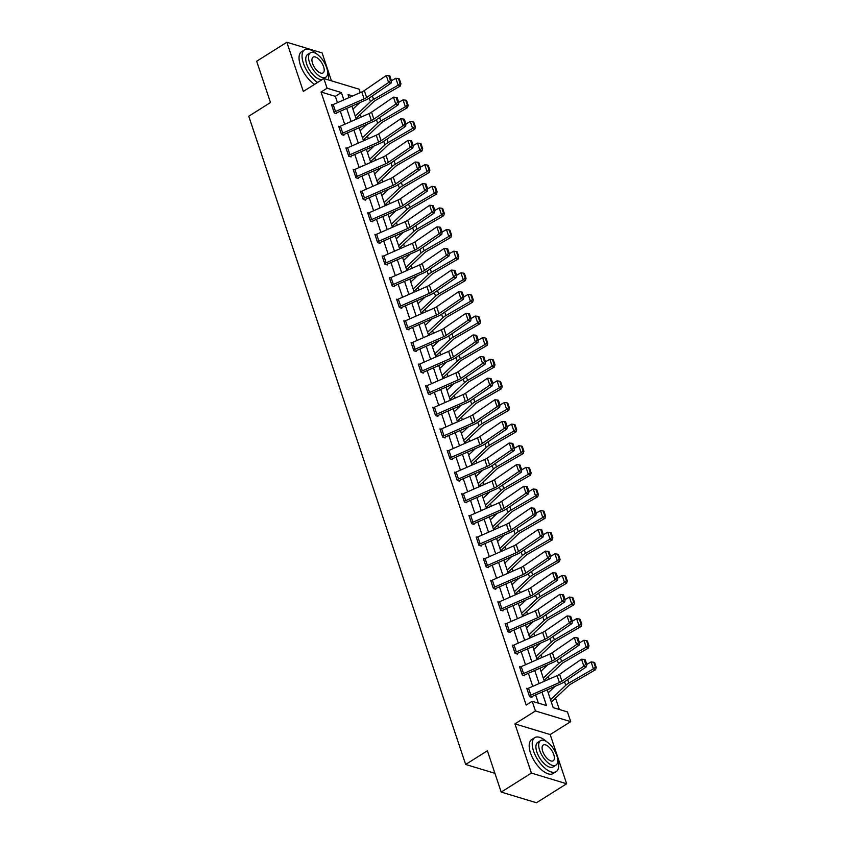 <?xml version="1.0" encoding="UTF-8"?>
<svg xmlns="http://www.w3.org/2000/svg" width="845" height="845" viewBox="0 0 845 845"><rect width="100%" height="100%" fill="white"/><g stroke="black" fill="none" stroke-linecap="round" stroke-linejoin="round"><path stroke-width="1.27" d="M547.211 689.795L553.169 707.614L567.47 711.944L570.713 721.641L535.455 710.972L532.202 701.265L546.504 705.596L541.983 692.097M550.19 734.558L514.932 723.89L531.389 773.08L501.201 792.082L536.459 802.75L566.646 783.759L550.19 734.558L570.713 721.641M331.451 80.835L322.114 52.918L286.856 42.25L303.313 91.44L323.836 78.522L359.104 89.2L360.255 92.644M559.337 709.483L555.535 698.128M552.419 688.823L552.038 687.661M549.176 679.116L548.299 676.507M545.194 667.201L544.803 666.05M541.941 657.495L541.064 654.896M537.959 645.591L537.568 644.429M534.705 635.884L533.839 633.275M530.723 623.969L530.333 622.818M527.481 614.262L526.604 611.653M523.488 602.348L523.108 601.196M520.245 592.651L519.369 590.042M516.253 580.737L515.872 579.575M513.01 571.03L512.133 568.421M509.028 559.115L508.637 557.964M505.775 549.408L504.909 546.81M501.793 537.504L501.402 536.343M498.539 527.798L497.673 525.189M494.557 515.883L494.167 514.732M491.315 506.176L490.438 503.567M487.322 494.262L486.942 493.11M484.079 484.565L483.203 481.956M480.087 472.651L479.707 471.489M476.844 462.944L475.967 460.335M472.862 451.029L472.471 449.878M469.609 441.322L468.743 438.713M465.627 429.418L465.236 428.257M462.373 419.712L461.507 417.103M458.391 407.797L458.011 406.646M455.149 398.09L454.272 395.481M451.156 386.176L450.776 385.024M447.913 376.479L447.037 373.87M443.931 364.565L443.54 363.403M440.678 354.858L439.801 352.249M436.696 342.943L436.305 341.792M433.443 333.236L432.577 330.627M429.461 321.332L429.07 320.171M426.218 311.625L425.341 309.016M422.225 299.711L421.845 298.56M418.983 290.004L418.106 287.395M414.99 278.089L414.61 276.938M411.747 268.383L410.871 265.784M407.765 256.479L407.374 255.317M404.512 246.772L403.646 244.163M400.53 234.857L400.139 233.706M397.277 225.15L396.411 222.541M393.295 213.236L392.904 212.084M390.052 203.539L389.175 200.93M386.059 191.625L385.679 190.463M382.817 181.918L381.94 179.309M378.824 170.003L378.444 168.852M375.581 160.296L374.705 157.698M371.599 148.393L371.208 147.231M368.346 138.686L367.48 136.077M364.364 126.771L363.973 125.62M361.111 117.064L360.245 114.455M357.129 105.15L356.748 103.998M531.389 773.08L566.646 783.759M501.201 792.082L487.385 750.782L465.658 764.461L248.757 116.219L270.484 102.541L256.669 61.241L286.856 42.25M465.658 764.461L494.927 773.323M337.461 102.678L335.338 96.351L321.047 92.02L526.171 705.068L532.202 701.265M538.371 703.135L535.614 694.896M532.751 686.351L528.378 673.275M525.516 664.73L521.143 651.664M518.291 643.108L513.918 630.043M511.056 621.497L506.683 608.432M503.821 599.876L499.448 586.81M496.585 578.265L492.212 565.189M489.35 556.644L484.977 543.578M482.125 535.022L477.752 521.957M474.89 513.411L470.517 500.346M467.655 491.79L463.282 478.724M460.419 470.179L456.046 457.103M453.184 448.558L448.811 435.492M445.959 426.936L441.586 413.87M438.724 405.325L434.351 392.26M431.489 383.704L427.116 370.638M424.253 362.093L419.88 349.017M417.029 340.472L412.656 327.406M409.793 318.85L405.42 305.784M402.558 297.239L398.185 284.173M395.323 275.618L390.95 262.552M388.087 253.996L383.714 240.931M380.863 232.386L376.49 219.32M373.627 210.764L369.254 197.698M366.392 189.153L362.019 176.077M359.157 167.532L354.784 154.466M351.921 145.91L347.548 132.845M344.697 124.299L340.324 111.234M332.423 104.928L331.483 104.653L334.261 112.966L336.648 113.684L336.416 112.987L335.75 113.41M339.648 126.549L338.718 126.264L341.496 134.577L343.883 135.306L343.651 134.608L342.975 135.031M346.883 148.171L345.943 147.886L348.731 156.198L351.108 156.916L350.876 156.23L350.21 156.642M354.118 169.782L353.178 169.496L355.967 177.809L358.343 178.538L358.111 177.841L357.446 178.263M361.354 191.403L360.414 191.118L363.192 199.431L365.579 200.149L365.346 199.462M368.589 213.014L367.649 212.739L370.427 221.052L372.814 221.77L372.582 221.073L371.906 221.496M375.814 234.635L374.884 234.35L377.662 242.663L380.039 243.392L379.817 242.695L379.141 243.117M383.049 256.257L382.109 255.972L384.897 264.284L387.274 265.003L387.042 264.316M390.284 277.868L389.344 277.582L392.122 285.906L394.509 286.624L394.277 285.927L393.612 286.349M397.52 299.489L396.58 299.204L399.358 307.517L401.745 308.235L401.512 307.548L400.847 307.971M404.755 321.1L403.815 320.825L406.593 329.138L408.98 329.856L408.748 329.159M411.98 342.721L411.04 342.436L413.828 350.749L416.205 351.478L415.972 350.781M419.215 364.343L418.275 364.058L421.063 372.37L423.44 373.089L423.208 372.402M426.45 385.954L425.51 385.669L428.288 393.992L430.675 394.71L430.443 394.013M433.686 407.575L432.746 407.29L435.524 415.603L437.911 416.321L437.678 415.634M440.91 429.197L439.981 428.911L442.759 437.224L445.146 437.942L444.914 437.245M448.146 450.807L447.206 450.522L449.994 458.835L452.371 459.564L452.138 458.867M455.381 472.429L454.441 472.144L457.229 480.456L459.606 481.175L459.374 480.488M462.616 494.04L461.676 493.755L464.454 502.078L466.841 502.796L466.609 502.099M469.852 515.661L468.912 515.376L471.69 523.689L474.077 524.418L473.844 523.72M477.076 537.283L476.147 536.997L478.925 545.31L481.301 546.028L481.08 545.342M484.312 558.894L483.372 558.608L486.16 566.921L488.537 567.65L488.304 566.953M491.547 580.515L490.607 580.23L493.385 588.543L495.772 589.261L495.54 588.574M498.782 602.126L497.842 601.851L500.62 610.164L503.007 610.882L502.775 610.185L502.11 610.608M506.018 623.747L505.078 623.462L507.856 631.775L510.243 632.504L510.01 631.806L509.334 632.229M513.242 645.369L512.302 645.084L515.091 653.396L517.467 654.114L517.235 653.428M520.478 666.98L519.538 666.694L522.326 675.007L524.703 675.736L524.47 675.039L523.805 675.461M527.713 688.601L526.773 688.316L529.551 696.629L531.938 697.347L531.706 696.66L531.04 697.083M514.932 723.89L535.455 710.972M321.047 92.02L327.089 88.229L323.836 78.522M352.692 95.971L348.045 94.577L349.059 97.576M351.911 106.121L356.284 119.187M359.146 127.743L363.519 140.809M366.381 149.364L370.754 162.43M373.617 170.975L377.99 184.041M380.852 192.597L385.225 205.662M388.077 214.207L392.45 227.284M395.312 235.829L399.685 248.895M402.547 257.45L406.92 270.516M409.783 279.061L414.156 292.127M417.018 300.683L421.38 313.748M424.243 322.294L428.616 335.37M431.478 343.915L435.851 356.981M438.713 365.536L443.086 378.602M445.949 387.147L450.322 400.213M453.173 408.769L457.546 421.835M460.409 430.38L464.782 443.456M467.644 452.001L472.017 465.067M474.879 473.622L479.252 486.688M482.115 495.233L486.488 508.299M489.339 516.855L493.712 529.921M496.575 538.466L500.948 551.542M503.81 560.087L508.183 573.153M511.045 581.709L515.418 594.774M518.281 603.319L522.643 616.385M525.505 624.941L529.878 638.007M532.741 646.562L537.114 659.628M539.976 668.173L544.349 681.239M343.83 99.879L341.38 92.549L327.089 88.229M539.121 683.542L534.748 670.476M531.885 661.931L527.512 648.854M524.66 640.309L520.288 627.243M517.425 618.688L513.052 605.622M510.19 597.077L505.817 584.011M502.955 575.456L498.582 562.39M495.719 553.834L491.346 540.768M488.494 532.223L484.122 519.157M481.259 510.602L476.886 497.536M474.024 488.991L469.651 475.915M466.789 467.369L462.416 454.304M459.553 445.748L455.191 432.682M452.328 424.137L447.956 411.071M445.093 402.516L440.72 389.45M437.858 380.905L433.485 367.828M430.623 359.283L426.25 346.218M423.398 337.662L419.025 324.596M416.162 316.051L411.79 302.985M408.927 294.43L404.554 281.364M401.692 272.819L397.319 259.742M394.457 251.197L390.084 238.132M387.232 229.576L382.859 216.51M379.996 207.965L375.624 194.899M372.761 186.344L368.388 173.278M365.526 164.733L361.153 151.656M358.291 143.111L353.928 130.046M351.066 121.49L346.693 108.424M335.338 96.351L341.38 92.549M331.715 105.34L331.736 105.329A5.619 2.334 -18.5 0 1 333.194 104.558L361.808 91.957A8.027 3.338 161.5 0 0 364.311 90.584L386.239 75.543L388.563 82.472L390.464 80.602L391.499 80.835L389.883 75.987L388.837 75.754L390.464 80.602M331.736 105.329L334.06 112.258A5.619 2.334 -18.5 0 1 335.507 111.487L364.121 98.886A8.027 3.338 161.5 0 0 366.635 97.513L388.563 82.472L391.15 83.063L369.223 98.094A12.052 5.007 -18.5 0 1 365.462 100.154L336.849 112.755A1.605 0.665 161.5 0 0 336.437 112.976M391.15 83.063L391.499 80.835M388.837 75.754L386.239 75.543M356.02 118.384A5.619 2.334 161.5 0 0 356.632 117.877L373.638 101.77A8.027 3.338 -18.5 0 1 375.708 100.259L400.287 86.032L398.132 85.176L373.553 99.404A12.052 5.007 161.5 0 0 370.448 101.664L355.238 116.071M359.748 102.678L352.925 109.142M400.086 83.433L400.952 83.771L399.326 78.923L398.47 78.585L400.086 83.433L398.132 85.176L395.819 78.247L391.478 80.75M395.819 78.247L398.47 78.585M400.952 83.771L400.287 86.032M316.442 53.774A20.079 9.232 57.8 0 0 304.601 49.792A20.079 9.232 57.8 0 0 303.376 63.185A20.079 9.232 57.8 0 0 317.604 82.451M304.601 49.792L301.58 51.693A20.079 9.232 57.8 0 0 300.366 65.076A20.079 9.232 57.8 0 0 314.583 84.352M325.769 77.275L322.991 79.018A14.46 6.644 -122.2 0 1 306.714 64.188A14.46 6.644 -122.2 0 1 307.591 54.545L310.368 52.802A14.46 6.644 57.8 0 0 309.492 62.445A14.46 6.644 57.8 0 0 325.769 77.275A14.46 6.644 57.8 0 0 326.645 67.632A14.46 6.644 57.8 0 0 310.368 52.802M312.544 63.364A9.316 4.288 57.8 0 0 323.033 72.924A9.316 4.288 57.8 0 0 323.593 66.713A9.316 4.288 57.8 0 0 313.104 57.154A9.316 4.288 57.8 0 0 312.544 63.364M328.335 79.884A20.079 9.232 57.8 0 0 327.522 71.381M546.599 741.646A20.079 9.232 57.8 0 0 534.758 737.664A20.079 9.232 57.8 0 0 533.544 751.057A20.079 9.232 57.8 0 0 556.147 771.654A20.079 9.232 57.8 0 0 557.679 759.254M534.758 737.664L531.737 739.565A20.079 9.232 57.8 0 0 530.523 752.958A20.079 9.232 57.8 0 0 553.126 773.555L556.147 771.654M555.926 765.147L553.158 766.901A14.46 6.644 -122.2 0 1 536.871 752.061A14.46 6.644 -122.2 0 1 537.747 742.428L540.525 740.674A14.46 6.644 57.8 0 0 539.649 750.318A14.46 6.644 57.8 0 0 555.926 765.147A14.46 6.644 57.8 0 0 556.802 755.504A14.46 6.644 57.8 0 0 540.525 740.674M542.701 751.237A9.316 4.288 57.8 0 0 553.19 760.796A9.316 4.288 57.8 0 0 553.76 754.585A9.316 4.288 57.8 0 0 543.272 745.026A9.316 4.288 57.8 0 0 542.701 751.237M340.429 126.18L342.743 133.109A5.619 2.334 -18.5 0 0 341.285 133.869L338.972 126.94A5.619 2.334 -18.5 0 1 340.429 126.18L369.043 113.579A8.027 3.338 161.5 0 0 371.546 112.205L393.474 97.164L395.787 104.093L397.699 102.213L398.734 102.446L397.118 97.597L396.073 97.365L397.699 102.213M342.743 133.109L371.356 120.508A8.027 3.338 161.5 0 0 373.86 119.134L395.787 104.093L398.386 104.674L376.458 119.715A12.052 5.007 -18.5 0 1 372.698 121.775L344.084 134.376A1.605 0.665 161.5 0 0 343.672 134.598M398.386 104.674L398.734 102.446M396.073 97.365L393.474 97.164M347.665 147.79L349.978 154.719A5.619 2.334 -18.5 0 0 348.52 155.491L346.207 148.562A5.619 2.334 -18.5 0 1 347.665 147.79L376.268 135.2A8.027 3.338 161.5 0 0 378.782 133.816L400.71 118.786L403.023 125.715L404.935 123.835L405.97 124.067L404.343 119.219L403.308 118.987L404.935 123.835M349.978 154.719L378.592 142.118A8.027 3.338 161.5 0 0 381.095 140.745L403.023 125.715L405.621 126.296L383.693 141.337A12.052 5.007 -18.5 0 1 379.933 143.396L351.319 155.987A1.605 0.665 161.5 0 0 350.907 156.209M405.621 126.296L405.97 124.067M403.308 118.987L400.71 118.786M363.255 140.006A5.619 2.334 161.5 0 0 363.868 139.499L380.873 123.381A8.027 3.338 -18.5 0 1 382.943 121.881L407.522 107.642L405.368 106.787L380.778 121.025A12.052 5.007 161.5 0 0 377.673 123.285L362.473 137.682M366.973 124.299L360.16 130.753M407.322 105.044L408.188 105.393L406.561 100.544L405.695 100.196L407.322 105.044L405.368 106.787L403.044 99.858L398.713 102.372M403.044 99.858L405.695 100.196M408.188 105.393L407.522 107.642M370.49 161.627A5.619 2.334 161.5 0 0 371.103 161.11L388.108 145.002A8.027 3.338 -18.5 0 1 390.179 143.502L414.758 129.264L412.603 128.408L388.013 142.636A12.052 5.007 161.5 0 0 384.908 144.896L369.709 159.304M374.208 145.91L367.395 152.375M414.557 126.665L415.423 127.003L413.796 122.155L412.93 121.817L414.557 126.665L412.603 128.408L410.279 121.479L405.938 123.993M410.279 121.479L412.93 121.817M415.423 127.003L414.758 129.264M353.411 170.194L353.432 170.172A5.619 2.334 -18.5 0 1 354.889 169.412L383.503 156.811A8.027 3.338 161.5 0 0 386.007 155.438L407.945 140.397L410.258 147.326L412.159 145.456L413.205 145.689L411.578 140.83L410.543 140.597L412.159 145.456M355.734 177.123L355.756 177.101A5.619 2.334 -18.5 0 1 357.213 176.341L385.827 163.74A8.027 3.338 161.5 0 0 388.33 162.367L410.258 147.326L412.856 147.907L390.929 162.948A12.052 5.007 -18.5 0 1 387.168 165.007L358.555 177.608A1.605 0.665 161.5 0 0 358.132 177.83M412.856 147.907L413.205 145.689M410.543 140.597L407.945 140.397M362.125 191.023L364.448 197.952A5.619 2.334 -18.5 0 0 362.991 198.723L360.667 191.794A5.619 2.334 -18.5 0 1 362.125 191.023L390.739 178.432A8.027 3.338 161.5 0 0 393.242 177.059L415.17 162.018L417.493 168.947L419.395 167.067L420.44 167.299L418.814 162.451L417.779 162.219L419.395 167.067M364.681 199.885L365.367 199.441A1.605 0.665 161.5 0 1 365.79 199.23L394.404 186.629A12.052 5.007 -18.5 0 0 398.153 184.569L420.081 169.528L417.493 168.947L395.566 183.988A8.027 3.338 161.5 0 1 393.062 185.361L364.448 197.952M420.081 169.528L420.44 167.299M417.779 162.219L415.17 162.018M369.36 212.644L371.673 219.573A5.619 2.334 -18.5 0 0 370.216 220.344L367.902 213.415A5.619 2.334 -18.5 0 1 369.36 212.644L397.974 200.043A8.027 3.338 161.5 0 0 400.477 198.67L422.405 183.64L424.729 190.558L426.63 188.688L427.665 188.921L426.049 184.073L425.003 183.84L426.63 188.688M371.673 219.573L400.287 206.972A8.027 3.338 161.5 0 0 402.79 205.599L424.729 190.558L427.316 191.15L405.389 206.18A12.052 5.007 -18.5 0 1 401.628 208.24L373.015 220.841A1.605 0.665 161.5 0 0 372.603 221.063M427.316 191.15L427.665 188.921M425.003 183.84L422.405 183.64M377.715 183.238A5.619 2.334 161.5 0 0 378.328 182.731L395.333 166.623A8.027 3.338 -18.5 0 1 397.403 165.113L421.993 150.885L419.828 150.019L395.249 164.257A12.052 5.007 161.5 0 0 392.143 166.518L376.944 180.914M381.444 167.532L374.62 173.996M421.792 148.287L422.648 148.625L421.032 143.777L420.166 143.428L421.792 148.287L419.828 150.019L417.514 143.09L413.173 145.604M417.514 143.09L420.166 143.428M422.648 148.625L421.993 150.885M384.95 204.86A5.619 2.334 161.5 0 0 385.563 204.353L402.569 188.234A8.027 3.338 -18.5 0 1 404.639 186.734L429.228 172.496L427.063 171.641L402.484 185.879A12.052 5.007 161.5 0 0 399.379 188.129L384.179 202.536M388.679 189.143L381.855 195.607M429.017 169.898L429.883 170.246L428.257 165.398L427.401 165.05L429.017 169.898L427.063 171.641L424.75 164.712L420.409 167.225M424.75 164.712L427.401 165.05M429.883 170.246L429.228 172.496M392.186 226.471A5.619 2.334 161.5 0 0 392.798 225.964L409.804 209.856A8.027 3.338 -18.5 0 1 411.874 208.345L436.453 194.118L434.298 193.262L409.719 207.49A12.052 5.007 161.5 0 0 406.614 209.75L391.404 224.157M395.914 210.764L389.091 217.228M436.252 191.519L437.118 191.857L435.492 187.009L434.626 186.671L436.252 191.519L434.298 193.262L431.985 186.333L427.644 188.847M431.985 186.333L434.626 186.671M437.118 191.857L436.453 194.118M375.106 235.047L375.138 235.026A5.619 2.334 -18.5 0 1 376.595 234.266L405.209 221.665A8.027 3.338 161.5 0 0 407.712 220.291L429.64 205.25L431.953 212.179L433.865 210.299L434.9 210.532L433.274 205.684L432.239 205.451L433.865 210.299M377.43 241.976L377.451 241.955A5.619 2.334 -18.5 0 1 378.909 241.195L407.522 228.594A8.027 3.338 161.5 0 0 410.026 227.22L431.953 212.179L434.552 212.76L412.624 227.801A12.052 5.007 -18.5 0 1 408.864 229.861L380.25 242.462A1.605 0.665 161.5 0 0 379.838 242.684M434.552 212.76L434.9 210.532M432.239 205.451L429.64 205.25M399.421 248.092A5.619 2.334 161.5 0 0 400.034 247.585L417.039 231.477A8.027 3.338 -18.5 0 1 419.109 229.967L443.688 215.728L441.534 214.873L416.944 229.111A12.052 5.007 161.5 0 0 413.839 231.372L398.639 245.768M403.139 232.386L396.326 238.839M443.488 213.13L444.354 213.479L442.727 208.63L441.861 208.282L443.488 213.13L441.534 214.873L439.21 207.944L434.879 210.458M439.21 207.944L441.861 208.282M444.354 213.479L443.688 215.728M383.831 255.877L386.144 262.806A5.619 2.334 -18.5 0 0 384.686 263.577L382.373 256.648A5.619 2.334 -18.5 0 1 383.831 255.877L412.434 243.286A8.027 3.338 161.5 0 0 414.948 241.902L436.876 226.872L439.189 233.801L441.101 231.921L442.136 232.153L440.509 227.305L439.474 227.073L441.101 231.921M386.376 264.728L387.073 264.295A1.605 0.665 161.5 0 1 387.485 264.073L416.099 251.483A12.052 5.007 -18.5 0 0 419.859 249.423L441.787 234.382L439.189 233.801L417.261 248.831A8.027 3.338 161.5 0 1 414.758 250.215L386.144 262.806M441.787 234.382L442.136 232.153M439.474 227.073L436.876 226.872M406.646 269.713A5.619 2.334 161.5 0 0 407.269 269.196L424.274 253.088A8.027 3.338 -18.5 0 1 426.345 251.588L450.924 237.35L448.769 236.494L424.179 250.733A12.052 5.007 161.5 0 0 421.074 252.982L405.875 267.39M410.374 253.996L403.551 260.461M450.723 234.752L451.579 235.1L449.962 230.241L449.096 229.903L450.723 234.752L448.769 236.494L446.445 229.565L442.104 232.079M446.445 229.565L449.096 229.903M451.579 235.1L450.924 237.35M391.055 277.498L393.379 284.427A5.619 2.334 -18.5 0 0 391.922 285.188L389.598 278.269A5.619 2.334 -18.5 0 1 391.055 277.498L419.669 264.897A8.027 3.338 161.5 0 0 422.173 263.524L444.1 248.483L446.424 255.412L448.325 253.542L449.371 253.775L447.744 248.916L446.709 248.683L448.325 253.542M393.379 284.427L421.993 271.826A8.027 3.338 161.5 0 0 424.496 270.453L446.424 255.412L449.022 255.993L427.084 271.034A12.052 5.007 -18.5 0 1 423.334 273.093L394.721 285.695A1.605 0.665 161.5 0 0 394.298 285.916M449.022 255.993L449.371 253.775M446.709 248.683L444.1 248.483M413.881 291.324A5.619 2.334 161.5 0 0 414.494 290.817L431.499 274.709A8.027 3.338 -18.5 0 1 433.57 273.199L458.159 258.971L455.994 258.105L431.415 272.343A12.052 5.007 161.5 0 0 428.309 274.604L413.11 289.011M417.61 275.618L410.786 282.082M457.948 256.373L458.814 256.711L457.198 251.863L456.332 251.525L457.948 256.373L455.994 258.105L453.68 251.187L449.339 253.69M453.68 251.187L456.332 251.525M458.814 256.711L458.159 258.971M396.812 299.901L396.833 299.88A5.619 2.334 -18.5 0 1 398.291 299.119L426.905 286.518A8.027 3.338 161.5 0 0 429.408 285.145L451.336 270.104L453.659 277.033L455.561 275.153L456.596 275.385L454.98 270.537L453.945 270.305L455.561 275.153M399.125 306.83L399.157 306.809A5.619 2.334 -18.5 0 1 400.614 306.038L429.218 293.447A8.027 3.338 161.5 0 0 431.732 292.074L453.659 277.033L456.247 277.614L434.319 292.655A12.052 5.007 -18.5 0 1 430.559 294.715L401.956 307.316A1.605 0.665 161.5 0 0 401.533 307.527M456.247 277.614L456.596 275.385M453.945 270.305L451.336 270.104M421.116 312.946A5.619 2.334 161.5 0 0 421.729 312.439L438.735 296.32A8.027 3.338 -18.5 0 1 440.805 294.82L465.394 280.582L463.229 279.727L438.65 293.965A12.052 5.007 161.5 0 0 435.545 296.225L420.335 310.622M424.845 297.229L418.021 303.693M465.183 277.984L466.049 278.332L464.423 273.484L463.567 273.136L465.183 277.984L463.229 279.727L460.916 272.798L456.575 275.312M460.916 272.798L463.567 273.136M466.049 278.332L465.394 280.582M406.361 328.441L404.068 321.501A5.619 2.334 -18.5 0 1 405.526 320.73L434.14 308.129A8.027 3.338 161.5 0 0 436.643 306.756L458.571 291.726L460.884 298.655L462.796 296.775L463.831 297.007L462.215 292.159L461.169 291.926L462.796 296.775M408.072 329.582L408.769 329.149A1.605 0.665 161.5 0 1 409.181 328.927L437.794 316.326A12.052 5.007 -18.5 0 0 441.555 314.266L463.482 299.236L460.884 298.655L438.956 313.685A8.027 3.338 161.5 0 1 436.453 315.058L407.839 327.659A5.619 2.334 -18.5 0 0 406.382 328.43M463.482 299.236L463.831 297.007M461.169 291.926L458.571 291.726M428.352 334.567A5.619 2.334 161.5 0 0 428.964 334.05L445.97 317.942A8.027 3.338 -18.5 0 1 448.04 316.431L472.619 302.204L470.464 301.348L445.885 315.576A12.052 5.007 161.5 0 0 442.78 317.836L427.57 332.243M432.07 318.85L425.257 325.314M472.418 299.605L473.284 299.943L471.658 295.095L470.792 294.757L472.418 299.605L470.464 301.348L468.151 294.419L463.81 296.933M468.151 294.419L470.792 294.757M473.284 299.943L472.619 302.204M411.272 343.133L411.304 343.112A5.619 2.334 -18.5 0 1 412.761 342.352L441.375 329.751A8.027 3.338 161.5 0 0 443.878 328.378L465.806 313.337L468.119 320.266L470.031 318.385L471.066 318.618L469.44 313.77L468.405 313.537L470.031 318.385M415.307 351.203L416.004 350.77A1.605 0.665 161.5 0 1 416.416 350.548L445.03 337.947A12.052 5.007 -18.5 0 0 448.79 335.887L470.718 320.846L468.119 320.266L446.192 335.307A8.027 3.338 161.5 0 1 443.688 336.68L415.075 349.281A5.619 2.334 -18.5 0 0 413.617 350.041L413.596 350.062M470.718 320.846L471.066 318.618M468.405 313.537L465.806 313.337M435.587 356.178A5.619 2.334 161.5 0 0 436.2 355.671L453.205 339.563A8.027 3.338 -18.5 0 1 455.275 338.053L479.854 323.815L477.7 322.959L453.11 337.197A12.052 5.007 161.5 0 0 450.005 339.458L434.805 353.854M439.305 340.472L432.492 346.925M479.654 321.227L480.52 321.565L478.893 316.717L478.027 316.368L479.654 321.227L477.7 322.959L475.376 316.03L471.045 318.544M475.376 316.03L478.027 316.368M480.52 321.565L479.854 323.815M418.507 364.744L418.528 364.734A5.619 2.334 -18.5 0 1 419.986 363.963L448.6 351.372A8.027 3.338 161.5 0 0 451.114 349.999L473.042 334.958L475.355 341.887L477.267 340.007L478.302 340.239L476.675 335.391L475.64 335.159L477.267 340.007M422.542 372.814L423.239 372.381A1.605 0.665 161.5 0 1 423.651 372.159L452.265 359.569A12.052 5.007 -18.5 0 0 456.025 357.509L477.953 342.468L475.355 341.887L453.427 356.917A8.027 3.338 161.5 0 1 450.924 358.301L422.31 370.892A5.619 2.334 -18.5 0 0 420.852 371.663L420.831 371.673M477.953 342.468L478.302 340.239M475.64 335.159L473.042 334.958M442.812 377.799A5.619 2.334 161.5 0 0 443.424 377.292L460.43 361.174A8.027 3.338 -18.5 0 1 462.5 359.674L487.09 345.436L484.935 344.58L460.345 358.819A12.052 5.007 161.5 0 0 457.24 361.068L442.041 375.476M446.54 362.082L439.717 368.547M486.889 342.838L487.745 343.186L486.128 338.327L485.262 337.989L486.889 342.838L484.935 344.58L482.611 337.651L478.27 340.165M482.611 337.651L485.262 337.989M487.745 343.186L487.09 345.436M425.743 386.366L425.764 386.355A5.619 2.334 -18.5 0 1 427.221 385.584L455.835 372.983A8.027 3.338 161.5 0 0 458.339 371.61L480.266 356.569L482.59 363.498L484.491 361.628L485.537 361.861L483.91 357.012L482.875 356.77L484.491 361.628M429.778 394.435L430.464 394.002A1.605 0.665 161.5 0 1 430.887 393.781L459.5 381.179A12.052 5.007 -18.5 0 0 463.25 379.12L485.178 364.079L482.59 363.498L460.662 378.539A8.027 3.338 161.5 0 1 458.159 379.912L429.545 392.513A5.619 2.334 -18.5 0 0 428.088 393.284L428.056 393.295M485.178 364.079L485.537 361.861M482.875 356.77L480.266 356.569M450.047 399.41A5.619 2.334 161.5 0 0 450.66 398.903L467.665 382.796A8.027 3.338 -18.5 0 1 469.736 381.285L494.325 367.057L492.16 366.202L467.581 380.43A12.052 5.007 161.5 0 0 464.475 382.69L449.276 397.097M453.776 383.704L446.952 390.168M494.114 364.459L494.98 364.797L493.364 359.949L492.498 359.611L494.114 364.459L492.16 366.202L489.846 359.273L485.505 361.776M489.846 359.273L492.498 359.611M494.98 364.797L494.325 367.057M432.978 407.987L432.999 407.966A5.619 2.334 -18.5 0 1 434.457 407.205L463.071 394.604A8.027 3.338 161.5 0 0 465.574 393.231L487.502 378.19L489.825 385.119L491.727 383.239L492.762 383.472L491.146 378.623L490.111 378.391L491.727 383.239M437.013 416.057L437.699 415.613A1.605 0.665 161.5 0 1 438.111 415.402L466.725 402.801A12.052 5.007 -18.5 0 0 470.485 400.741L492.413 385.7L489.825 385.119L467.898 400.16A8.027 3.338 161.5 0 1 465.384 401.533L436.77 414.134A5.619 2.334 -18.5 0 0 435.323 414.895L435.291 414.916M492.413 385.7L492.762 383.472M490.111 378.391L487.502 378.19M457.282 421.032A5.619 2.334 161.5 0 0 457.895 420.525L474.901 404.406A8.027 3.338 -18.5 0 1 476.971 402.907L501.55 388.668L499.395 387.813L474.816 402.051A12.052 5.007 161.5 0 0 471.711 404.311L456.501 418.708M461.011 405.315L454.187 411.779M501.349 386.07L502.215 386.418L500.589 381.57L499.733 381.222L501.349 386.07L499.395 387.813L497.082 380.884L492.741 383.398M497.082 380.884L499.733 381.222M502.215 386.418L501.55 388.668M440.213 429.598L440.234 429.587A5.619 2.334 -18.5 0 1 441.692 428.816L470.306 416.215A8.027 3.338 161.5 0 0 472.809 414.842L494.737 399.812L497.05 406.741L498.962 404.861L499.997 405.093L498.381 400.245L497.335 400.012L498.962 404.861M444.238 437.668L444.935 437.235A1.605 0.665 161.5 0 1 445.347 437.013L473.96 424.422A12.052 5.007 -18.5 0 0 477.721 422.352L499.648 407.322L497.05 406.741L475.122 421.771A8.027 3.338 161.5 0 1 472.619 423.144L444.005 435.745A5.619 2.334 -18.5 0 0 442.548 436.516L442.526 436.527M499.648 407.322L499.997 405.093M497.335 400.012L494.737 399.812M464.518 442.653A5.619 2.334 161.5 0 0 465.13 442.136L482.136 426.028A8.027 3.338 -18.5 0 1 484.206 424.517L508.785 410.29L506.63 409.434L482.041 423.662A12.052 5.007 161.5 0 0 478.935 425.922L463.736 440.329M468.236 426.936L461.423 433.4M508.584 407.691L509.45 408.029L507.824 403.181L506.958 402.843L508.584 407.691L506.63 409.434L504.307 402.505L499.976 405.019M504.307 402.505L506.958 402.843M509.45 408.029L508.785 410.29M447.438 451.219L447.47 451.198A5.619 2.334 -18.5 0 1 448.927 450.438L477.531 437.837A8.027 3.338 161.5 0 0 480.044 436.464L501.972 421.423L504.285 428.352L506.197 426.471L507.232 426.714L505.606 421.856L504.571 421.623L506.197 426.471M451.473 459.289L452.17 458.856A1.605 0.665 161.5 0 1 452.582 458.634L481.196 446.033A12.052 5.007 -18.5 0 0 484.956 443.974L506.884 428.933L504.285 428.352L482.358 443.393A8.027 3.338 161.5 0 1 479.854 444.766L451.241 457.367A5.619 2.334 -18.5 0 0 449.783 458.127L449.762 458.148M506.884 428.933L507.232 426.714M504.571 421.623L501.972 421.423M471.753 464.264A5.619 2.334 161.5 0 0 472.366 463.757L489.371 447.649A8.027 3.338 -18.5 0 1 491.441 446.139L516.02 431.901L513.866 431.045L489.276 445.283A12.052 5.007 161.5 0 0 486.171 447.544L470.971 461.94M475.471 448.558L468.658 455.011M515.82 429.313L516.686 429.651L515.059 424.803L514.193 424.454L515.82 429.313L513.866 431.045L511.542 424.116L507.201 426.63M511.542 424.116L514.193 424.454M516.686 429.651L516.02 431.901M454.673 472.83L454.695 472.82A5.619 2.334 -18.5 0 1 456.152 472.049L484.766 459.458A8.027 3.338 161.5 0 0 487.269 458.085L509.208 443.044L511.521 449.973L513.422 448.093L514.468 448.325L512.841 443.477L511.806 443.245L513.422 448.093M458.708 480.9L459.395 480.467A1.605 0.665 161.5 0 1 459.817 480.245L488.431 467.655A12.052 5.007 -18.5 0 0 492.191 465.595L514.119 450.554L511.521 449.973L489.593 465.014A8.027 3.338 161.5 0 1 487.09 466.387L458.476 478.978A5.619 2.334 -18.5 0 0 457.018 479.749L456.997 479.759M514.119 450.554L514.468 448.325M511.806 443.245L509.208 443.044M478.978 485.886A5.619 2.334 161.5 0 0 479.59 485.379L496.596 469.26A8.027 3.338 -18.5 0 1 498.666 467.76L523.256 453.522L521.09 452.666L496.511 466.905A12.052 5.007 161.5 0 0 493.406 469.155L478.207 483.562M482.706 470.169L475.883 476.633M523.055 450.924L523.911 451.272L522.294 446.413L521.428 446.075L523.055 450.924L521.09 452.666L518.777 445.737L514.436 448.251M518.777 445.737L521.428 446.075M523.911 451.272L523.256 453.522M461.909 494.452L461.93 494.441A5.619 2.334 -18.5 0 1 463.387 493.67L492.001 481.069A8.027 3.338 161.5 0 0 494.505 479.696L516.432 464.655L518.756 471.584L520.657 469.714L521.703 469.947L520.076 465.099L519.041 464.866L520.657 469.714M465.944 502.521L466.63 502.088A1.605 0.665 161.5 0 1 467.053 501.867L495.666 489.266A12.052 5.007 -18.5 0 0 499.416 487.206L521.344 472.175L518.756 471.584L496.828 486.625A8.027 3.338 161.5 0 1 494.325 487.998L465.711 500.599A5.619 2.334 -18.5 0 0 464.254 501.37L464.222 501.381M521.344 472.175L521.703 469.947M519.041 464.866L516.432 464.655M486.213 507.496A5.619 2.334 161.5 0 0 486.826 506.989L503.831 490.882A8.027 3.338 -18.5 0 1 505.901 489.371L530.491 475.143L528.326 474.288L503.747 488.516A12.052 5.007 161.5 0 0 500.641 490.776L485.442 505.183M489.942 491.79L483.118 498.254M530.28 472.545L531.146 472.883L529.519 468.035L528.664 467.697L530.28 472.545L528.326 474.288L526.012 467.359L521.671 469.862M526.012 467.359L528.664 467.697M531.146 472.883L530.491 475.143M469.144 516.073L469.165 516.052A5.619 2.334 -18.5 0 1 470.623 515.292L499.237 502.69A8.027 3.338 161.5 0 0 501.74 501.317L523.668 486.276L525.991 493.205L527.893 491.325L528.928 491.558L527.312 486.709L526.266 486.477L527.893 491.325M473.168 524.143L473.865 523.699A1.605 0.665 161.5 0 1 474.277 523.488L502.891 510.887A12.052 5.007 -18.5 0 0 506.651 508.827L528.579 493.786L525.991 493.205L504.053 508.246A8.027 3.338 161.5 0 1 501.55 509.619L472.936 522.221A5.619 2.334 -18.5 0 0 471.478 522.981L469.165 516.052M528.579 493.786L528.928 491.558M526.266 486.477L523.668 486.276M493.448 529.118A5.619 2.334 161.5 0 0 494.061 528.611L511.067 512.492A8.027 3.338 -18.5 0 1 513.137 510.993L537.716 496.754L535.561 495.899L510.982 510.137A12.052 5.007 161.5 0 0 507.877 512.397L492.667 526.794M497.177 513.411L490.353 519.865M537.515 494.156L538.381 494.505L536.755 489.656L535.888 489.308L537.515 494.156L535.561 495.899L533.248 488.97L528.907 491.484M533.248 488.97L535.888 489.308M538.381 494.505L537.716 496.754M476.369 537.684L476.4 537.673A5.619 2.334 -18.5 0 1 477.858 536.902L506.472 524.301A8.027 3.338 161.5 0 0 508.975 522.928L530.903 507.898L533.216 514.827L535.128 512.947L536.163 513.179L534.536 508.331L533.501 508.099L535.128 512.947M480.404 545.754L481.101 545.321A1.605 0.665 161.5 0 1 481.513 545.099L510.126 532.508A12.052 5.007 -18.5 0 0 513.887 530.438L535.814 515.408L533.216 514.827L511.288 529.857A8.027 3.338 161.5 0 1 508.785 531.23L480.171 543.831A5.619 2.334 -18.5 0 0 478.714 544.602L476.4 537.673M535.814 515.408L536.163 513.179M533.501 508.099L530.903 507.898M500.684 550.739A5.619 2.334 161.5 0 0 501.296 550.222L518.302 534.114A8.027 3.338 -18.5 0 1 520.372 532.614L544.951 518.376L542.796 517.52L518.207 531.748A12.052 5.007 161.5 0 0 515.101 534.008L499.902 548.416M504.402 535.022L497.589 541.487M544.75 515.777L545.616 516.115L543.99 511.267L543.124 510.929L544.75 515.777L542.796 517.52L540.473 510.591L536.142 513.105M540.473 510.591L543.124 510.929M545.616 516.115L544.951 518.376M483.604 559.305L483.636 559.284A5.619 2.334 -18.5 0 1 485.093 558.524L513.697 545.923A8.027 3.338 161.5 0 0 516.211 544.55L538.138 529.509L540.451 536.438L542.363 534.568L543.398 534.8L541.772 529.942L540.737 529.709L542.363 534.568M487.639 567.375L488.336 566.942A1.605 0.665 161.5 0 1 488.748 566.72L517.362 554.119A12.052 5.007 -18.5 0 0 521.122 552.06L543.05 537.019L540.451 536.438L518.524 551.479A8.027 3.338 161.5 0 1 516.02 552.852L487.407 565.453A5.619 2.334 -18.5 0 0 485.949 566.213L485.928 566.235M543.05 537.019L543.398 534.8M540.737 529.709L538.138 529.509M507.908 572.35A5.619 2.334 161.5 0 0 508.532 571.843L525.537 555.735A8.027 3.338 -18.5 0 1 527.607 554.225L552.186 539.987L550.032 539.131L525.442 553.369A12.052 5.007 161.5 0 0 522.337 555.63L507.137 570.026M511.637 556.644L504.814 563.097M551.986 537.399L552.841 537.737L551.225 532.889L550.359 532.54L551.986 537.399L550.032 539.131L547.708 532.202L543.367 534.716M547.708 532.202L550.359 532.54M552.841 537.737L552.186 539.987M490.839 580.916L490.861 580.906A5.619 2.334 -18.5 0 1 492.318 580.135L520.932 567.544A8.027 3.338 161.5 0 0 523.435 566.171L545.363 551.13L547.687 558.059L549.588 556.179L550.634 556.411L549.007 551.563L547.972 551.331L549.588 556.179M494.874 588.997L495.561 588.553A1.605 0.665 161.5 0 1 495.983 588.342L524.597 575.741A12.052 5.007 -18.5 0 0 528.347 573.681L550.285 558.64L547.687 558.059L525.759 573.1A8.027 3.338 161.5 0 1 523.256 574.473L494.642 587.064A5.619 2.334 -18.5 0 0 493.184 587.835L490.861 580.906M550.285 558.64L550.634 556.411M547.972 551.331L545.363 551.13M515.144 593.972A5.619 2.334 161.5 0 0 515.756 593.465L532.762 577.346A8.027 3.338 -18.5 0 1 534.832 575.846L559.422 561.608L557.256 560.753L532.677 574.991A12.052 5.007 161.5 0 0 529.572 577.241L514.373 591.648M518.872 578.255L512.049 584.719M559.21 559.01L560.077 559.358L558.461 554.5L557.594 554.162L559.21 559.01L557.256 560.753L554.943 553.824L550.602 556.337M554.943 553.824L557.594 554.162M560.077 559.358L559.422 561.608M499.553 601.756L501.877 608.685A5.619 2.334 -18.5 0 0 500.42 609.456L498.096 602.527A5.619 2.334 -18.5 0 1 499.553 601.756L528.167 589.155A8.027 3.338 161.5 0 0 530.671 587.782L552.598 572.741L554.922 579.67L556.823 577.8L557.858 578.033L556.242 573.185L555.207 572.952L556.823 577.8M501.877 608.685L530.48 596.084A8.027 3.338 161.5 0 0 532.994 594.711L554.922 579.67L557.51 580.261L535.582 595.292A12.052 5.007 -18.5 0 1 531.822 597.352L503.219 609.953A1.605 0.665 161.5 0 0 502.796 610.174M557.51 580.261L557.858 578.033M555.207 572.952L552.598 572.741M522.379 615.582A5.619 2.334 161.5 0 0 522.992 615.076L539.997 598.968A8.027 3.338 -18.5 0 1 542.067 597.457L566.657 583.23L564.492 582.374L539.913 596.602A12.052 5.007 161.5 0 0 536.807 598.862L521.597 613.269M526.108 599.876L519.284 606.34M566.446 580.631L567.312 580.969L565.685 576.121L564.83 575.783L566.446 580.631L564.492 582.374L562.178 575.445L557.837 577.948M562.178 575.445L564.83 575.783M567.312 580.969L566.657 583.23M507.623 631.088L505.331 624.138A5.619 2.334 -18.5 0 1 506.789 623.378L535.403 610.777A8.027 3.338 161.5 0 0 537.906 609.403L559.834 594.362L562.147 601.291L564.059 599.411L565.094 599.644L563.478 594.795L562.432 594.563L564.059 599.411M507.644 631.067A5.619 2.334 -18.5 0 1 509.102 630.307L537.716 617.706A8.027 3.338 161.5 0 0 540.219 616.332L562.147 601.291L564.745 601.872L542.817 616.913A12.052 5.007 -18.5 0 1 539.057 618.973L510.443 631.574A1.605 0.665 161.5 0 0 510.031 631.796M564.745 601.872L565.094 599.644M562.432 594.563L559.834 594.362M529.614 637.204A5.619 2.334 161.5 0 0 530.227 636.697L547.233 620.579A8.027 3.338 -18.5 0 1 549.303 619.079L573.882 604.84L571.727 603.985L547.148 618.223A12.052 5.007 161.5 0 0 544.043 620.484L528.833 634.88M533.332 621.497L526.519 627.951M573.681 602.242L574.547 602.591L572.921 597.742L572.054 597.394L573.681 602.242L571.727 603.985L569.414 597.056L565.073 599.57M569.414 597.056L572.054 597.394M574.547 602.591L573.882 604.84M512.535 645.77L512.566 645.76A5.619 2.334 -18.5 0 1 514.024 644.988L542.638 632.398A8.027 3.338 161.5 0 0 545.141 631.014L567.069 615.984L569.382 622.913L571.294 621.033L572.329 621.265L570.702 616.417L569.667 616.185L571.294 621.033M516.57 653.84L517.267 653.407A1.605 0.665 161.5 0 1 517.679 653.185L546.293 640.594A12.052 5.007 -18.5 0 0 550.053 638.535L571.98 623.494L569.382 622.913L547.454 637.943A8.027 3.338 161.5 0 1 544.951 639.316L516.337 651.918A5.619 2.334 -18.5 0 0 514.88 652.689L512.566 645.76M571.98 623.494L572.329 621.265M569.667 616.185L567.069 615.984M536.85 658.825A5.619 2.334 161.5 0 0 537.462 658.308L554.468 642.2A8.027 3.338 -18.5 0 1 556.538 640.7L581.117 626.462L578.962 625.606L554.373 639.834A12.052 5.007 161.5 0 0 551.267 642.094L536.068 656.502M540.568 643.108L533.755 649.573M580.916 623.863L581.782 624.202L580.156 619.353L579.29 619.015L580.916 623.863L578.962 625.606L576.639 618.677L572.308 621.191M576.639 618.677L579.29 619.015M581.782 624.202L581.117 626.462M521.249 666.61L523.573 673.539A5.619 2.334 -18.5 0 0 522.115 674.299L519.791 667.37A5.619 2.334 -18.5 0 1 521.249 666.61L549.863 654.009A8.027 3.338 161.5 0 0 552.376 652.636L574.304 637.595L576.617 644.524L578.529 642.654L579.564 642.887L577.938 638.028L576.903 637.795L578.529 642.654M523.573 673.539L552.186 660.938A8.027 3.338 161.5 0 0 554.69 659.565L576.617 644.524L579.216 645.105L557.288 660.146A12.052 5.007 -18.5 0 1 553.528 662.205L524.914 674.806A1.605 0.665 161.5 0 0 524.502 675.028M579.216 645.105L579.564 642.887M576.903 637.795L574.304 637.595M544.074 680.436A5.619 2.334 161.5 0 0 544.687 679.929L561.693 663.821A8.027 3.338 -18.5 0 1 563.763 662.311L588.352 648.083L586.198 647.217L561.608 661.455A12.052 5.007 161.5 0 0 558.503 663.716L543.303 678.112M547.803 664.73L540.98 671.194M588.152 645.485L589.007 645.823L587.391 640.975L586.525 640.626L588.152 645.485L586.198 647.217L583.874 640.288L579.533 642.802M583.874 640.288L586.525 640.626M589.007 645.823L588.352 648.083M529.319 695.942L527.026 688.992A5.619 2.334 -18.5 0 1 528.484 688.221L557.098 675.63A8.027 3.338 161.5 0 0 559.601 674.257L581.529 659.216L583.853 666.145L585.754 664.265L586.8 664.497L585.173 659.649L584.138 659.417L585.754 664.265M529.35 695.921A5.619 2.334 -18.5 0 1 530.808 695.15L559.422 682.559A8.027 3.338 161.5 0 0 561.925 681.186L583.853 666.145L586.441 666.726L564.513 681.767A12.052 5.007 -18.5 0 1 560.763 683.827L532.149 696.428A1.605 0.665 161.5 0 0 531.727 696.639M586.441 666.726L586.8 664.497M584.138 659.417L581.529 659.216M551.31 702.058A5.619 2.334 161.5 0 0 551.922 701.551L568.928 685.432A8.027 3.338 -18.5 0 1 570.998 683.932L595.588 669.694L593.422 668.839L568.843 683.077A12.052 5.007 161.5 0 0 565.738 685.327L550.539 699.734M555.038 686.341L548.215 692.805M595.376 667.096L596.243 667.444L594.626 662.596L593.76 662.248L595.376 667.096L593.422 668.839L591.109 661.91L586.768 664.423M591.109 661.91L593.76 662.248M596.243 667.444L595.588 669.694M361.808 91.957L364.121 98.886M364.311 90.584L366.635 97.513M333.194 104.558L335.507 111.487M373.553 99.404L372.391 95.929M370.448 101.664L369.244 98.083M369.043 113.579L371.356 120.508M371.546 112.205L373.86 119.134M376.268 135.2L378.592 142.118M378.782 133.816L381.095 140.745M380.778 121.025L379.616 117.55M377.673 123.285L376.479 119.705M388.013 142.636L386.852 139.161M384.908 144.896L383.714 141.316M353.432 170.172L355.756 177.101M383.503 156.811L385.827 163.74M386.007 155.438L388.33 162.367M354.889 169.412L357.213 176.341M390.739 178.432L393.062 185.361M393.242 177.059L395.566 183.988M397.974 200.043L400.287 206.972M400.477 198.67L402.79 205.599M395.249 164.257L394.087 160.782M392.143 166.518L390.95 162.937M402.484 185.879L401.322 182.393M399.379 188.129L398.175 184.548M409.719 207.49L408.547 204.015M406.614 209.75L405.41 206.169M375.138 235.026L377.451 241.955M405.209 221.665L407.522 228.594M407.712 220.291L410.026 227.22M376.595 234.266L378.909 241.195M416.944 229.111L415.782 225.636M413.839 231.372L412.645 227.791M412.434 243.286L414.758 250.215M414.948 241.902L417.261 248.831M424.179 250.733L423.018 247.247M421.074 252.982L419.88 249.402M419.669 264.897L421.993 271.826M422.173 263.524L424.496 270.453M431.415 272.343L430.253 268.868M428.309 274.604L427.105 271.023M396.833 299.88L399.157 306.809M426.905 286.518L429.218 293.447M429.408 285.145L431.732 292.074M398.291 299.119L400.614 306.038M438.65 293.965L437.488 290.479M435.545 296.225L434.341 292.634M434.14 308.129L436.453 315.058M436.643 306.756L438.956 313.685M405.526 320.73L407.839 327.659M445.885 315.576L444.713 312.101M442.78 317.836L441.576 314.255M411.304 343.112L413.617 350.041M441.375 329.751L443.688 336.68M443.878 328.378L446.192 335.307M412.761 342.352L415.075 349.281M453.11 337.197L451.948 333.722M450.005 339.458L448.811 335.877M418.528 364.734L420.852 371.663M448.6 351.372L450.924 358.301M451.114 349.999L453.427 356.917M419.986 363.963L422.31 370.892M460.345 358.819L459.184 355.333M457.24 361.068L456.046 357.488M425.764 386.355L428.088 393.284M455.835 372.983L458.159 379.912M458.339 371.61L460.662 378.539M427.221 385.584L429.545 392.513M467.581 380.43L466.419 376.954M464.475 382.69L463.271 379.109M432.999 407.966L435.323 414.895M463.071 394.604L465.384 401.533M465.574 393.231L467.898 400.16M434.457 407.205L436.77 414.134M474.816 402.051L473.654 398.576M471.711 404.311L470.507 400.72M440.234 429.587L442.548 436.516M470.306 416.215L472.619 423.144M472.809 414.842L475.122 421.771M441.692 428.816L444.005 435.745M482.041 423.662L480.879 420.187M478.935 425.922L477.742 422.342M447.47 451.198L449.783 458.127M477.531 437.837L479.854 444.766M480.044 436.464L482.358 443.393M448.927 450.438L451.241 457.367M489.276 445.283L488.114 441.808M486.171 447.544L484.977 443.963M454.695 472.82L457.018 479.749M484.766 459.458L487.09 466.387M487.269 458.085L489.593 465.014M456.152 472.049L458.476 478.978M496.511 466.905L495.35 463.419M493.406 469.155L492.212 465.574M461.93 494.441L464.254 501.37M492.001 481.069L494.325 487.998M494.505 479.696L496.828 486.625M463.387 493.67L465.711 500.599M503.747 488.516L502.585 485.041M500.641 490.776L499.437 487.195M499.237 502.69L501.55 509.619M501.74 501.317L504.053 508.246M470.623 515.292L472.936 522.221M510.982 510.137L509.81 506.662M507.877 512.397L506.673 508.806M506.472 524.301L508.785 531.23M508.975 522.928L511.288 529.857M477.858 536.902L480.171 543.831M518.207 531.748L517.045 528.273M515.101 534.008L513.908 530.428M483.636 559.284L485.949 566.213M513.697 545.923L516.02 552.852M516.211 544.55L518.524 551.479M485.093 558.524L487.407 565.453M525.442 553.369L524.28 549.894M522.337 555.63L521.143 552.049M520.932 567.544L523.256 574.473M523.435 566.171L525.759 573.1M492.318 580.135L494.642 587.064M532.677 574.991L531.516 571.505M529.572 577.241L528.368 573.66M528.167 589.155L530.48 596.084M530.671 587.782L532.994 594.711M539.913 596.602L538.751 593.127M536.807 598.862L535.603 595.281M535.403 610.777L537.716 617.706M537.906 609.403L540.219 616.332M506.789 623.378L509.102 630.307M547.148 618.223L545.976 614.748M544.043 620.484L542.839 616.903M542.638 632.398L544.951 639.316M545.141 631.014L547.454 637.943M514.024 644.988L516.337 651.918M554.373 639.834L553.211 636.359M551.267 642.094L550.074 638.514M549.863 654.009L552.186 660.938M552.376 652.636L554.69 659.565M561.608 661.455L560.446 657.98M558.503 663.716L557.309 660.135M557.098 675.63L559.422 682.559M559.601 674.257L561.925 681.186M528.484 688.221L530.808 695.15M568.843 683.077L567.682 679.591M565.738 685.327L564.534 681.746"/></g></svg>
